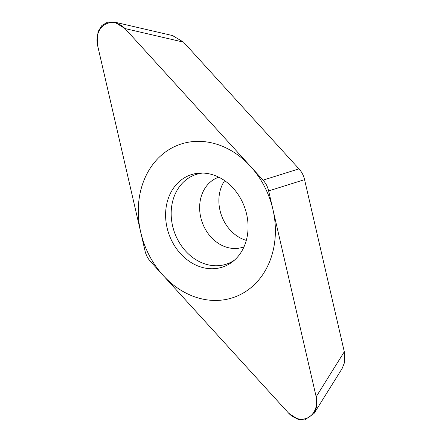 <?xml version="1.0" encoding="UTF-8"?>
<svg xmlns="http://www.w3.org/2000/svg" width="442" height="442" viewBox="0 0 442 442"><rect width="100%" height="100%" fill="white"/><g stroke="black" fill="none" stroke-linecap="round" stroke-linejoin="round"><path stroke-width="0.66" d="M124.964 28.553L114.555 22.1L107.389 22.244L101.848 25.52L97.925 31.901L97.494 45.018L145.026 250.885C145.976 255.023 147.843 258.62 150.623 261.664L288.703 413.248L298.228 419.469L304.742 419.9L314.013 413.513L316.373 407.612L316.168 396.783L268.642 190.916C267.686 186.773 265.819 183.181 263.045 180.137L124.964 28.553L183.535 42.145L298.974 168.866C301.748 171.916 303.615 175.507 304.571 179.645L268.642 190.916M195.9 173.54A48.775 40.15 70.1 0 1 200.408 173.071A48.775 40.15 70.1 0 1 244.575 207.215A48.775 40.15 70.1 0 1 232.553 261.736A48.775 40.15 70.1 0 1 217.768 268.261A48.775 40.15 70.1 0 1 167.065 227.74A48.775 40.15 70.1 0 1 195.9 173.54M172.513 35.564L183.535 42.145M304.571 179.645L344.301 351.755L344.506 362.584L342.147 368.484M246.299 240.387A37.029 30.481 70.1 0 1 224.641 180.645M202.712 173.06A47.333 38.962 70.1 0 0 200.585 173.358A47.333 38.962 -109.9 0 0 172.601 225.956A47.333 38.962 -109.9 0 0 221.807 265.283A47.333 38.962 70.1 0 0 234.326 260.266M225.011 299.632A81.079 66.742 -109.9 0 0 272.941 209.53A81.079 66.742 -109.9 0 0 188.657 142.169A81.079 66.742 -109.9 0 0 140.727 232.271A81.079 66.742 -109.9 0 0 225.011 299.632M125.279 28.896A20.431 16.818 -109.9 0 0 104.881 24.564A20.431 16.818 -109.9 0 0 97.605 45.487L145.015 250.841A20.431 16.818 -109.9 0 0 150.65 261.703L288.388 412.905A20.431 16.818 -109.9 0 0 308.781 417.237A20.431 16.818 -109.9 0 0 316.063 396.314L268.653 190.961A20.431 16.818 -109.9 0 0 263.012 180.098L125.279 28.896M344.301 351.755L316.168 396.783M298.974 168.866L263.045 180.137M244.061 246.719L243.559 246.973A37.029 30.481 70.1 0 1 239.238 248.117A37.029 30.481 -109.9 0 1 201.436 219.972A37.029 30.481 -109.9 0 1 218.315 177.347L218.862 177.22M173.126 35.703L115.268 22.282M342.152 368.49L314.019 413.519"/></g></svg>
